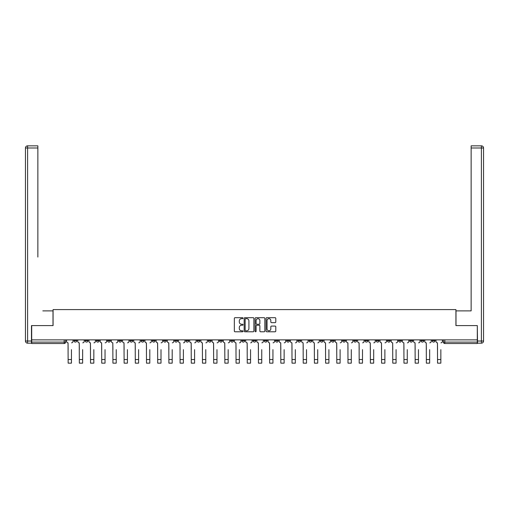 <?xml version="1.0" encoding="UTF-8"?>
<svg xmlns="http://www.w3.org/2000/svg" width="509" height="509" viewBox="0 0 509 509"><rect width="100%" height="100%" fill="white"/><g stroke="black" fill="none" stroke-linecap="round" stroke-linejoin="round"><path stroke-width="0.76" d="M243.022 318.182A0.49 0.49 0 0 0 242.526 317.692L235.043 317.692A0.706 0.706 0 0 0 234.337 318.392L234.337 331.073A0.706 0.706 0 0 0 235.043 331.779L242.526 331.779A0.49 0.49 0 0 0 243.022 331.283A0.49 0.49 0 0 0 242.526 330.793L241.559 330.793A2.252 2.252 0 0 1 239.306 328.534L239.306 327.478A2.252 2.252 0 0 1 241.559 325.226L242.526 325.226A0.49 0.49 0 0 0 243.022 324.736A0.49 0.49 0 0 0 242.526 324.239L241.559 324.239A2.252 2.252 0 0 1 239.306 321.987L239.306 320.931A2.252 2.252 0 0 1 241.559 318.672L242.526 318.672A0.49 0.49 0 0 0 243.022 318.182M376.202 339.872L376.202 340.661L379.071 340.661A1.438 1.438 0 0 1 377.633 342.099A1.438 1.438 0 0 1 376.202 340.661L376.202 339.872M365.004 339.872L365.004 340.661L367.88 340.661A1.438 1.438 0 0 1 366.442 342.099A1.438 1.438 0 0 1 365.004 340.661L365.004 339.872M297.841 339.872L297.841 340.661L300.711 340.661A1.438 1.438 0 0 1 299.279 342.099A1.438 1.438 0 0 1 297.841 340.661L297.841 339.872M286.65 339.872L286.65 340.661L289.519 340.661A1.438 1.438 0 0 1 288.081 342.099A1.438 1.438 0 0 1 286.65 340.661L286.65 339.872M275.452 339.872L275.452 340.661L278.321 340.661A1.438 1.438 0 0 1 276.89 342.099A1.438 1.438 0 0 1 275.452 340.661L275.452 339.872M253.062 339.872L253.062 340.661L255.938 340.661A1.438 1.438 0 0 1 254.5 342.099A1.438 1.438 0 0 1 253.062 340.661L253.062 339.872M230.679 340.661L230.679 339.872L230.679 340.661A1.438 1.438 0 0 0 232.11 342.099A1.438 1.438 0 0 1 230.679 340.661L233.548 340.661A1.438 1.438 0 0 1 232.11 342.099A1.438 1.438 0 0 0 233.548 340.661L233.548 339.872L233.548 340.661M219.481 340.661L219.481 339.872L219.481 340.661A1.438 1.438 0 0 0 220.919 342.099A1.438 1.438 0 0 1 219.481 340.661L222.35 340.661A1.438 1.438 0 0 1 220.919 342.099M208.289 340.661L208.289 339.872L208.289 340.661A1.438 1.438 0 0 0 209.721 342.099A1.438 1.438 0 0 1 208.289 340.661L211.159 340.661A1.438 1.438 0 0 1 209.721 342.099A1.438 1.438 0 0 0 211.159 340.661L211.159 339.872L211.159 340.661M197.091 339.872L197.091 340.661L199.967 340.661A1.438 1.438 0 0 1 198.529 342.099A1.438 1.438 0 0 1 197.091 340.661L197.091 339.872M185.9 339.872L185.9 340.661L188.769 340.661A1.438 1.438 0 0 1 187.337 342.099A1.438 1.438 0 0 1 185.9 340.661L185.9 339.872M174.708 339.872L174.708 340.661L177.577 340.661A1.438 1.438 0 0 1 176.139 342.099A1.438 1.438 0 0 1 174.708 340.661L174.708 339.872M163.51 340.661L163.51 339.872L163.51 340.661A1.438 1.438 0 0 0 164.948 342.099A1.438 1.438 0 0 1 163.51 340.661L166.379 340.661A1.438 1.438 0 0 1 164.948 342.099M141.12 340.661L141.12 339.872L141.12 340.661A1.438 1.438 0 0 0 142.558 342.099A1.438 1.438 0 0 1 141.12 340.661L143.996 340.661A1.438 1.438 0 0 1 142.558 342.099A1.438 1.438 0 0 0 143.996 340.661L143.996 339.872L143.996 340.661M129.929 340.661L129.929 339.872L129.929 340.661A1.438 1.438 0 0 0 131.367 342.099A1.438 1.438 0 0 1 129.929 340.661L132.798 340.661A1.438 1.438 0 0 1 131.367 342.099A1.438 1.438 0 0 0 132.798 340.661L132.798 339.872L132.798 340.661M118.737 340.661L118.737 339.872L118.737 340.661A1.438 1.438 0 0 0 120.169 342.099A1.438 1.438 0 0 1 118.737 340.661L121.606 340.661A1.438 1.438 0 0 1 120.169 342.099A1.438 1.438 0 0 0 121.606 340.661L121.606 339.872L121.606 340.661M107.539 340.661L107.539 339.872L107.539 340.661A1.438 1.438 0 0 0 108.977 342.099A1.438 1.438 0 0 1 107.539 340.661L110.408 340.661A1.438 1.438 0 0 1 108.977 342.099M96.347 340.661L96.347 339.872L96.347 340.661A1.438 1.438 0 0 0 97.779 342.099A1.438 1.438 0 0 1 96.347 340.661L99.217 340.661A1.438 1.438 0 0 1 97.779 342.099A1.438 1.438 0 0 0 99.217 340.661L99.217 339.872L99.217 340.661M85.149 340.661L85.149 339.872L85.149 340.661A1.438 1.438 0 0 0 86.587 342.099A1.438 1.438 0 0 1 85.149 340.661L88.025 340.661A1.438 1.438 0 0 1 86.587 342.099A1.438 1.438 0 0 0 88.025 340.661L88.025 339.872L88.025 340.661M275.083 322.655A0.706 0.706 0 0 0 275.789 321.949L275.789 318.392A0.706 0.706 0 0 0 275.083 317.692L266.773 317.692A0.706 0.706 0 0 0 266.067 318.392L266.067 331.073A0.706 0.706 0 0 0 266.773 331.779L275.083 331.779A0.706 0.706 0 0 0 275.789 331.073L275.789 326.778A0.706 0.706 0 0 0 275.083 326.072L271.526 326.072A0.706 0.706 0 0 0 270.826 326.778L270.826 328.903A1.883 1.883 0 0 1 268.937 330.793A1.883 1.883 0 0 1 267.053 328.903L267.053 320.562A1.883 1.883 0 0 1 268.937 318.672A1.883 1.883 0 0 1 270.826 320.562L270.826 321.949A0.706 0.706 0 0 0 271.526 322.655L275.083 322.655M33.27 145.841L27.601 145.841L37.863 145.841L33.27 145.841L37.863 145.841L37.863 147.992L27.601 147.992L27.601 341.024L31.475 341.024L31.475 325.595L53.076 325.595L53.076 309.593L455.924 309.593L455.924 325.595L477.308 325.595L477.308 339.872L31.692 339.872L31.692 342.099L65.636 342.099L65.636 339.872M31.692 325.595L31.692 339.872M253.883 318.392A0.706 0.706 0 0 0 253.177 317.692L244.867 317.692A0.706 0.706 0 0 0 244.161 318.392L244.161 331.073A0.706 0.706 0 0 0 244.867 331.779L253.177 331.779A0.706 0.706 0 0 0 253.883 331.073L253.883 318.392M255.823 317.692L264.133 317.692A0.706 0.706 0 0 1 264.839 318.392L264.839 331.073A0.706 0.706 0 0 1 264.133 331.779L260.576 331.779A0.706 0.706 0 0 1 259.87 331.073L259.87 325.932A0.706 0.706 0 0 0 259.164 325.226L256.81 325.226A0.706 0.706 0 0 0 256.103 325.932L256.103 331.283A0.49 0.49 0 0 1 255.607 331.779A0.49 0.49 0 0 1 255.117 331.283L255.117 318.392A0.706 0.706 0 0 1 255.823 317.692M443.364 339.872L443.364 342.099L477.308 342.099L477.308 343.53L444.802 343.53A1.438 1.438 0 0 1 443.364 342.099A1.438 1.438 0 0 0 444.802 343.53L444.802 339.872M477.308 339.872L477.308 342.099M65.636 342.099A1.438 1.438 0 0 1 64.198 343.53L31.692 343.53L31.692 342.099M435.042 339.872L435.042 340.661A1.438 1.438 0 0 1 433.604 342.099A1.438 1.438 0 0 1 432.173 340.661L435.042 340.661M432.173 339.872L432.173 340.661M423.851 339.872L423.851 340.661A1.438 1.438 0 0 1 422.413 342.099A1.438 1.438 0 0 1 420.975 340.661L423.851 340.661M420.975 339.872L420.975 340.661M412.653 339.872L412.653 340.661A1.438 1.438 0 0 1 411.221 342.099A1.438 1.438 0 0 1 409.783 340.661A1.438 1.438 0 0 0 411.221 342.099M409.783 339.872L409.783 340.661L412.653 340.661M401.461 339.872L401.461 340.661A1.438 1.438 0 0 1 400.023 342.099A1.438 1.438 0 0 1 398.592 340.661L401.461 340.661M398.592 339.872L398.592 340.661M390.263 339.872L390.263 340.661A1.438 1.438 0 0 1 388.831 342.099A1.438 1.438 0 0 1 387.394 340.661L390.263 340.661M387.394 339.872L387.394 340.661M379.071 339.872L379.071 340.661M367.88 339.872L367.88 340.661L367.88 339.872M356.682 339.872L356.682 340.661A1.438 1.438 0 0 1 355.25 342.099A1.438 1.438 0 0 1 353.812 340.661L356.682 340.661M353.812 339.872L353.812 340.661M345.49 339.872L345.49 340.661A1.438 1.438 0 0 1 344.052 342.099A1.438 1.438 0 0 1 342.621 340.661L345.49 340.661M342.621 339.872L342.621 340.661M334.292 339.872L334.292 340.661A1.438 1.438 0 0 1 332.861 342.099A1.438 1.438 0 0 1 331.423 340.661L334.292 340.661M331.423 339.872L331.423 340.661M323.1 339.872L323.1 340.661A1.438 1.438 0 0 1 321.663 342.099A1.438 1.438 0 0 1 320.231 340.661L323.1 340.661M320.231 339.872L320.231 340.661M311.909 339.872L311.909 340.661A1.438 1.438 0 0 1 310.471 342.099A1.438 1.438 0 0 1 309.033 340.661L311.909 340.661M309.033 339.872L309.033 340.661M300.711 339.872L300.711 340.661A1.438 1.438 0 0 1 299.279 342.099M289.519 339.872L289.519 340.661M278.321 340.661L278.321 339.872L278.321 340.661A1.438 1.438 0 0 1 276.89 342.099M267.13 339.872L267.13 340.661A1.438 1.438 0 0 1 265.692 342.099A1.438 1.438 0 0 1 264.26 340.661A1.438 1.438 0 0 0 265.692 342.099A1.438 1.438 0 0 0 267.13 340.661L264.26 340.661L264.26 339.872M255.938 340.661L255.938 339.872L255.938 340.661A1.438 1.438 0 0 1 254.5 342.099M244.74 339.872L244.74 340.661A1.438 1.438 0 0 1 243.308 342.099A1.438 1.438 0 0 1 241.87 340.661A1.438 1.438 0 0 0 243.308 342.099M241.87 339.872L241.87 340.661L244.74 340.661M222.35 339.872L222.35 340.661L222.35 339.872M199.967 340.661L199.967 339.872L199.967 340.661A1.438 1.438 0 0 1 198.529 342.099M188.769 340.661L188.769 339.872L188.769 340.661A1.438 1.438 0 0 1 187.337 342.099M177.577 340.661L177.577 339.872L177.577 340.661A1.438 1.438 0 0 1 176.139 342.099M166.379 339.872L166.379 340.661L166.379 339.872M155.188 340.661L155.188 339.872L155.188 340.661A1.438 1.438 0 0 1 153.75 342.099A1.438 1.438 0 0 1 152.318 340.661L155.188 340.661A1.438 1.438 0 0 1 153.75 342.099M152.318 339.872L152.318 340.661M110.408 339.872L110.408 340.661L110.408 339.872M76.827 339.872L76.827 340.661A1.438 1.438 0 0 1 75.396 342.099A1.438 1.438 0 0 1 73.958 340.661A1.438 1.438 0 0 0 75.396 342.099A1.438 1.438 0 0 0 76.827 340.661L76.827 339.872M73.958 339.872L73.958 340.661L76.827 340.661M245.643 318.672A0.49 0.49 0 0 0 245.147 319.168L245.147 330.296A0.49 0.49 0 0 0 245.643 330.793L246.661 330.793A2.252 2.252 0 0 0 248.92 328.534L248.92 320.931A2.252 2.252 0 0 0 246.661 318.672L245.643 318.672M259.87 320.594A1.883 1.883 0 0 0 257.987 318.71A1.883 1.883 0 0 0 256.103 320.594L256.103 323.533A0.706 0.706 0 0 0 256.81 324.239L259.164 324.239A0.706 0.706 0 0 0 259.87 323.533L259.87 320.594M66.603 341.38L66.603 339.872L66.603 341.38A1.438 1.438 180 0 0 68.041 342.818L68.149 349.632M68.041 342.818L68.149 363.159L71.445 363.159L71.445 349.632M71.553 342.818A1.438 1.438 180 0 0 72.991 341.38L72.991 339.872M77.794 341.38L77.794 339.872L77.794 341.38A1.438 1.438 72.9 0 0 79.232 342.818L79.34 349.632M79.232 342.818L79.34 363.159L82.643 363.159L82.643 349.632M88.992 341.38L88.992 339.872L88.992 341.38A1.438 1.438 72.9 0 0 90.424 342.818L90.532 349.632M90.424 342.818L90.532 363.159L93.834 363.159L93.834 349.632M53.006 325.595L53.006 310.884L42.813 310.884M37.863 147.992L37.863 257.064M31.475 341.024L31.475 343.174L27.601 343.174A2.151 2.151 0 0 1 25.45 341.024L25.45 147.992A2.151 2.151 0 0 1 27.601 145.841A2.151 2.151 0 0 0 25.45 147.992A2.151 2.151 0 0 1 27.601 145.841A2.151 2.151 0 0 0 25.45 147.992L27.601 147.992L27.601 145.841M466.187 310.884L471.137 310.884L471.137 145.841L481.399 145.841L471.137 145.841M455.994 325.595L455.994 310.884L471.137 310.884L471.137 257.064M477.525 341.024L481.399 341.024L481.399 147.992L483.55 147.992A2.151 2.151 0 0 0 481.399 145.841A2.151 2.151 0 0 1 483.55 147.992L483.55 341.024A2.151 2.151 0 0 1 481.399 343.174L477.525 343.174L477.308 325.595M82.751 342.818A1.438 1.438 72.9 0 0 84.182 341.38L84.182 339.872M93.942 342.818A1.438 1.438 72.9 0 0 95.38 341.38L95.38 339.872M100.184 341.38L100.184 339.872L100.184 341.38A1.438 1.438 72.9 0 0 101.622 342.818L101.73 349.632M101.622 342.818L101.73 363.159L105.032 363.159L105.032 349.632M111.382 341.38L111.382 339.872L111.382 341.38A1.438 1.438 72.9 0 0 112.813 342.818L112.922 349.632M112.813 342.818L112.922 363.159L116.224 363.159L116.224 349.632M122.574 341.38L122.574 339.872L122.574 341.38A1.438 1.438 72.9 0 0 124.011 342.818L124.12 349.632M124.011 342.818L124.12 363.159L127.415 363.159L127.415 349.632M105.134 342.818A1.438 1.438 72.9 0 0 106.572 341.38L106.572 339.872M116.332 342.818A1.438 1.438 72.9 0 0 117.764 341.38L117.764 339.872M127.524 342.818A1.438 1.438 72.9 0 0 128.962 341.38L128.962 339.872M133.765 341.38L133.765 339.872L133.765 341.38A1.438 1.438 72.9 0 0 135.203 342.818L135.311 349.632M135.203 342.818L135.311 363.159L138.613 363.159L138.613 349.632M138.722 342.818A1.438 1.438 72.9 0 0 140.153 341.38L140.153 339.872M144.963 341.38L144.963 339.872L144.963 341.38A1.438 1.438 72.9 0 0 146.395 342.818L146.503 349.632M146.395 342.818L146.503 363.159L149.805 363.159L149.805 349.632M149.913 342.818A1.438 1.438 72.9 0 0 151.351 341.38L151.351 339.872M156.155 341.38L156.155 339.872L156.155 341.38A1.438 1.438 72.9 0 0 157.593 342.818L157.701 349.632M157.593 342.818L157.701 363.159L161.003 363.159L161.003 349.632M161.105 342.818A1.438 1.438 72.9 0 0 162.543 341.38L162.543 339.872M167.353 341.38L167.353 339.872L167.353 341.38A1.438 1.438 72.9 0 0 168.784 342.818L168.893 349.632M168.784 342.818L168.893 363.159L172.195 363.159L172.195 349.632M172.303 342.818A1.438 1.438 72.9 0 0 173.734 341.38L173.734 339.872M178.544 341.38L178.544 339.872L178.544 341.38A1.438 1.438 72.9 0 0 179.982 342.818L180.091 349.632M179.982 342.818L180.091 363.159L183.386 363.159L183.386 349.632M183.494 342.818A1.438 1.438 72.9 0 0 184.932 341.38L184.932 339.872M189.736 341.38L189.736 339.872L189.736 341.38A1.438 1.438 72.9 0 0 191.174 342.818L191.282 349.632M191.174 342.818L191.282 363.159L194.584 363.159L194.584 349.632M194.692 342.818A1.438 1.438 72.9 0 0 196.124 341.38L196.124 339.872M200.934 341.38L200.934 339.872L200.934 341.38A1.438 1.438 72.9 0 0 202.366 342.818L202.474 349.632M202.366 342.818L202.474 363.159L205.776 363.159L205.776 349.632M205.884 342.818A1.438 1.438 72.9 0 0 207.322 341.38L207.322 339.872M212.126 341.38L212.126 339.872L212.126 341.38A1.438 1.438 72.9 0 0 213.564 342.818L213.672 349.632M213.564 342.818L213.672 363.159L216.974 363.159L216.974 349.632M217.076 342.818A1.438 1.438 72.9 0 0 218.514 341.38L218.514 339.872M223.324 341.38L223.324 339.872L223.324 341.38A1.438 1.438 72.9 0 0 224.755 342.818L224.863 349.632M224.755 342.818L224.863 363.159L228.166 363.159L228.166 349.632M228.274 342.818A1.438 1.438 72.9 0 0 229.705 341.38L229.705 339.872M234.515 341.38L234.515 339.872L234.515 341.38A1.438 1.438 72.9 0 0 235.953 342.818L236.061 349.632M235.953 342.818L236.061 363.159L239.357 363.159L239.357 349.632M239.465 342.818A1.438 1.438 72.9 0 0 240.903 341.38L240.903 339.872M245.707 341.38L245.707 339.872L245.707 341.38A1.438 1.438 72.9 0 0 247.145 342.818L247.253 349.632M247.145 342.818L247.253 363.159L250.555 363.159L250.555 349.632M250.663 342.818A1.438 1.438 72.9 0 0 252.095 341.38L252.095 339.872M256.905 341.38L256.905 339.872L256.905 341.38A1.438 1.438 72.9 0 0 258.337 342.818L258.445 349.632M258.337 342.818L258.445 363.159L261.747 363.159L261.747 349.632M261.855 342.818A1.438 1.438 72.9 0 0 263.293 341.38L263.293 339.872M268.097 341.38L268.097 339.872L268.097 341.38A1.438 1.438 72.9 0 0 269.535 342.818L269.643 349.632M269.535 342.818L269.643 363.159L272.939 363.159L272.939 349.632M273.047 342.818A1.438 1.438 72.9 0 0 274.485 341.38L274.485 339.872M279.295 341.38L279.295 339.872L279.295 341.38A1.438 1.438 72.9 0 0 280.726 342.818L280.834 349.632M280.726 342.818L280.834 363.159L284.137 363.159L284.137 349.632M284.245 342.818A1.438 1.438 72.9 0 0 285.676 341.38L285.676 339.872M290.486 341.38L290.486 339.872L290.486 341.38A1.438 1.438 72.9 0 0 291.924 342.818L292.026 349.632M291.924 342.818L292.026 363.159L295.328 363.159L295.328 349.632M295.436 342.818A1.438 1.438 72.9 0 0 296.874 341.38L296.874 339.872M301.678 341.38L301.678 339.872L301.678 341.38A1.438 1.438 72.9 0 0 303.116 342.818L303.224 349.632M303.116 342.818L303.224 363.159L306.526 363.159L306.526 349.632M306.634 342.818A1.438 1.438 72.9 0 0 308.066 341.38L308.066 339.872M312.876 341.38L312.876 339.872L312.876 341.38A1.438 1.438 72.9 0 0 314.308 342.818L314.416 349.632M314.308 342.818L314.416 363.159L317.718 363.159L317.718 349.632M317.826 342.818A1.438 1.438 72.9 0 0 319.264 341.38L319.264 339.872M324.068 341.38L324.068 339.872L324.068 341.38A1.438 1.438 72.9 0 0 325.505 342.818L325.614 349.632M325.505 342.818L325.614 363.159L328.909 363.159L328.909 349.632M329.018 342.818A1.438 1.438 72.9 0 0 330.456 341.38L330.456 339.872M335.266 341.38L335.266 339.872L335.266 341.38A1.438 1.438 72.9 0 0 336.697 342.818L336.805 349.632M336.697 342.818L336.805 363.159L340.107 363.159L340.107 349.632M340.216 342.818A1.438 1.438 72.9 0 0 341.647 341.38L341.647 339.872M346.457 341.38L346.457 339.872L346.457 341.38A1.438 1.438 72.9 0 0 347.895 342.818L347.997 349.632M347.895 342.818L347.997 363.159L351.299 363.159L351.299 349.632M351.407 342.818A1.438 1.438 72.9 0 0 352.845 341.38L352.845 339.872M357.649 341.38L357.649 339.872L357.649 341.38A1.438 1.438 72.9 0 0 359.087 342.818L359.195 349.632M359.087 342.818L359.195 363.159L362.497 363.159L362.497 349.632M362.605 342.818A1.438 1.438 72.9 0 0 364.037 341.38L364.037 339.872M368.847 341.38L368.847 339.872L368.847 341.38A1.438 1.438 72.9 0 0 370.278 342.818L370.387 349.632M370.278 342.818L370.387 363.159L373.689 363.159L373.689 349.632M373.797 342.818A1.438 1.438 72.9 0 0 375.235 341.38L375.235 339.872M380.038 341.38L380.038 339.872L380.038 341.38A1.438 1.438 72.9 0 0 381.476 342.818L381.585 349.632M381.476 342.818L381.585 363.159L384.88 363.159L384.88 349.632M384.989 342.818A1.438 1.438 72.9 0 0 386.426 341.38L386.426 339.872M391.236 341.38L391.236 339.872L391.236 341.38A1.438 1.438 72.9 0 0 392.668 342.818L392.776 349.632M392.668 342.818L392.776 363.159L396.078 363.159L396.078 349.632M396.187 342.818A1.438 1.438 72.9 0 0 397.618 341.38L397.618 339.872M402.428 341.38L402.428 339.872L402.428 341.38A1.438 1.438 72.9 0 0 403.866 342.818L403.968 349.632M403.866 342.818L403.968 363.159L407.27 363.159L407.27 349.632M407.378 342.818A1.438 1.438 72.9 0 0 408.816 341.38L408.816 339.872M413.62 341.38L413.62 339.872L413.62 341.38A1.438 1.438 72.9 0 0 415.058 342.818L415.166 349.632M415.058 342.818L415.166 363.159L418.468 363.159L418.468 349.632M418.576 342.818A1.438 1.438 72.9 0 0 420.008 341.38L420.008 339.872M424.818 341.38L424.818 339.872L424.818 341.38A1.438 1.438 72.9 0 0 426.249 342.818L426.357 349.632M426.249 342.818L426.357 363.159L429.66 363.159L429.66 349.632M429.768 342.818A1.438 1.438 72.9 0 0 431.206 341.38L431.206 339.872M436.009 341.38L436.009 339.872L436.009 341.38A1.438 1.438 72.9 0 0 437.447 342.818L437.555 349.632M437.447 342.818L437.555 363.159L440.851 363.159L440.851 349.632M440.959 342.818A1.438 1.438 72.9 0 0 442.397 341.38L442.397 339.872M64.198 339.872L64.198 343.53M71.445 359.532L68.149 359.532M27.601 343.174L27.601 341.024L25.45 341.024M481.399 145.841L481.399 147.992L471.137 147.992M483.55 341.024L481.399 341.024L481.399 343.174M82.643 359.532L79.34 359.532M93.834 359.532L90.532 359.532M105.032 359.532L101.73 359.532M116.224 359.532L112.922 359.532M127.415 359.532L124.12 359.532M138.613 359.532L135.311 359.532M149.805 359.532L146.503 359.532M161.003 359.532L157.701 359.532M172.195 359.532L168.893 359.532M183.386 359.532L180.091 359.532M194.584 359.532L191.282 359.532M205.776 359.532L202.474 359.532M216.974 359.532L213.672 359.532M228.166 359.532L224.863 359.532M239.357 359.532L236.061 359.532M250.555 359.532L247.253 359.532M261.747 359.532L258.445 359.532M272.939 359.532L269.643 359.532M284.137 359.532L280.834 359.532M295.328 359.532L292.026 359.532M306.526 359.532L303.224 359.532M317.718 359.532L314.416 359.532M328.909 359.532L325.614 359.532M340.107 359.532L336.805 359.532M351.299 359.532L347.997 359.532M362.497 359.532L359.195 359.532M373.689 359.532L370.387 359.532M384.88 359.532L381.585 359.532M396.078 359.532L392.776 359.532M407.27 359.532L403.968 359.532M418.468 359.532L415.166 359.532M429.66 359.532L426.357 359.532M440.851 359.532L437.555 359.532"/></g></svg>
